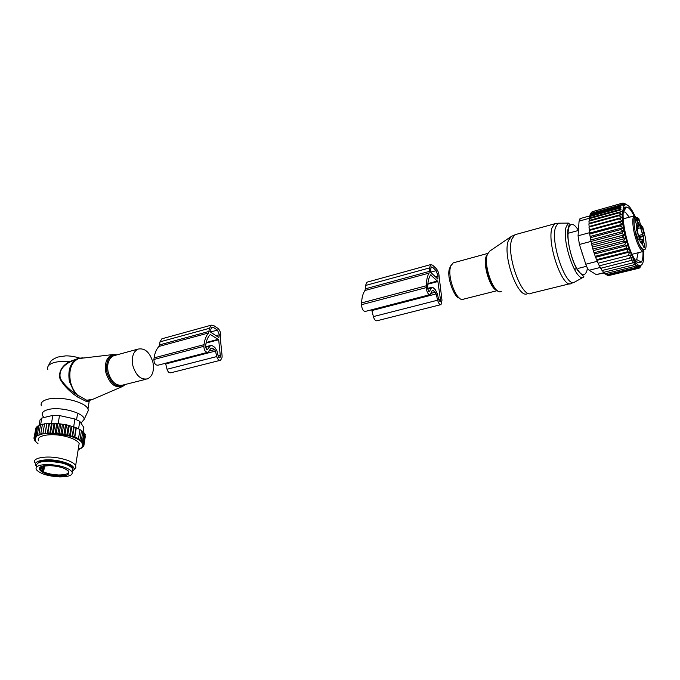 <?xml version="1.0" encoding="UTF-8"?>
<svg xmlns="http://www.w3.org/2000/svg" width="680" height="680" viewBox="0 0 680 680"><rect width="100%" height="100%" fill="white"/><g stroke="black" fill="none" stroke-linecap="round" stroke-linejoin="round"><path stroke-width="1.02" d="M641.07 229.406L641.265 226.644C642.005 226.874 642.668 228.327 643.246 231.004L643.178 233.69C642.438 233.801 641.733 232.373 641.07 229.406M642.795 240.516C644.292 242.853 644.836 245.191 644.428 247.528L644.028 247.537C642.413 244.868 641.912 242.505 642.515 240.431L642.795 240.516M636.446 226.916L638.078 227.332L638.282 222.564L640.305 225.726L640.483 227.808L643.535 236.445L643.917 240.907L642.09 239.139L641.886 243.984L640.135 241.527L637.577 231.999L636.752 230.817L636.165 225.59M637.117 226.737L636.284 225.556M639.081 237.142L638.996 239.895C638.231 240.014 637.517 238.57 636.837 235.552L637.049 232.722C637.823 232.951 638.494 234.43 639.081 237.142M636.123 218.917C637.627 221.289 638.18 223.635 637.772 225.955L637.356 225.947C635.723 223.252 635.213 220.881 635.817 218.832L636.123 218.917M637.321 219.58L638.418 219.801L638.758 218.45L640.237 223.779L642.821 227.511M638.418 219.801L637.933 220.473L635.205 216.537L634.032 215.908C632.094 211.93 630.25 209.253 628.498 207.876L626.365 207.06C617.516 205.879 628.346 257.737 638.01 262.531L641.367 262.089C642.634 260.27 643.169 256.743 642.974 251.515M638.919 235.05L639.948 236.529L640.118 239.657M636.973 227.621L637.806 232.348M582.633 254.456L581.553 251.107M581.417 250.674L581.323 251.6M624.665 208.182L625.898 207.833M625.49 208.513L624.291 208.845M626.594 204.739L624.69 203.516L621.35 204.451M643.713 251.328L643.832 256.36C643.629 262.2 642.438 265.251 640.254 265.506C633.683 267.291 620.95 230.511 622.268 213.027L623.96 205.793L621.214 204.374L621.86 203.405L622.557 203.77L622.702 203.073L624.69 203.516M621.214 204.374L620.5 205.096L590.614 213.452L592.11 211.744L621.86 203.405M588.999 227.111L619.267 218.858L622.098 220.906L589.322 229.806L588.999 227.111L589.135 226.482L621.826 217.557L619.106 215.688L621.554 214.379L619.106 212.849L621.341 211.565L619.259 210.35L621.206 209.134L619.557 208.216L621.137 207.102L619.973 206.474L621.197 205.462L620.5 205.096M623.96 205.793C626.722 202.861 630.394 206.312 634.958 216.138M635.163 216.589L635.783 218.033M636.633 220.184L637.585 222.751M624.215 210.647L623.637 210.8M625.838 204.323L622.778 205.181M624.291 205.385L623.568 205.589M625.269 204L622.174 204.867M623.645 203.099L623.058 203.26M623.858 203.694L621.282 204.408M622.702 203.073L592.875 211.531M621.197 205.462L590.631 214.005L590.019 214.829L619.973 206.474M621.137 207.102L590.053 215.756L589.534 216.563L619.557 208.216M621.206 209.134L589.602 217.898L589.169 218.688L619.259 210.35M621.341 211.565L589.279 220.422L588.957 221.161L619.106 212.849M609.28 275.434L639.183 268.158L640.773 266.602M608.09 275.255L608.354 275.663L638.282 268.311L639.158 267.24M606.781 274.677L607.257 275.459L637.27 268.082L639.158 266.764L638.282 268.311M605.379 273.683L606.075 274.848L636.149 267.444L638.325 266.084L637.27 268.082M603.899 272.255L604.792 273.819L634.933 266.381L637.33 265.004L636.149 267.444M602.404 270.436L603.44 272.374L633.641 264.885L636.165 263.534L634.933 266.381M600.924 268.234L602.055 270.521L632.315 262.99L634.856 261.783L633.641 264.885M599.496 265.769L632.315 257.507L599.496 265.769L600.644 268.302L633.59 259.82L632.315 262.99M598.179 263.202L631.04 254.881L598.179 263.202L599.241 265.736M596.895 260.363L596.505 259.7L626.917 251.94L629.782 251.982L596.895 260.363L597.847 262.854M595.654 257.286L595.221 256.317L625.651 248.498L628.567 248.846L595.654 257.286L596.505 259.7M594.481 254.023L594.005 252.756L624.452 244.868L627.41 245.514L594.481 254.023L595.221 256.317M593.385 250.605L592.892 249.058L623.339 241.111L626.322 242.037L593.385 250.605L594.005 252.756M592.39 247.095L591.898 245.284L622.327 237.277L625.319 238.459L592.39 247.095L592.892 249.058M591.506 243.533L591.022 241.485L621.435 233.418L624.427 234.838L591.506 243.533L591.898 245.284M590.75 239.972L590.283 237.72L620.678 229.594L623.645 231.217L590.75 239.972L591.022 241.485M590.13 236.462L589.696 234.03L620.058 225.862L622.99 227.655L590.13 236.462L590.283 237.72M589.654 233.061L589.262 230.477L619.582 222.267L622.481 224.204L589.654 233.061L589.696 234.03M589.322 229.806L589.262 230.477M589.135 226.482L588.897 223.983L619.106 215.688M621.554 214.379L589.126 223.295L588.897 223.983M589.126 223.295L588.957 221.161M604.29 272.935L596.224 274.593L589.169 270.249C587.979 269.416 586.848 267.41 585.786 264.231L579.419 244.469L578.068 235.79L579.071 221.127L580.363 218.518M623.466 211.658L625.49 212.33L629.255 217.201M638.171 252.73L636.701 259.556L635.732 260.312M634.695 217.311L634.1 216.044M621.826 217.557L619.267 218.858M622.098 220.906L619.582 222.267M622.481 224.204L620.058 225.862M622.99 227.655L620.678 229.594M623.645 231.217L621.435 233.418M624.427 234.838L622.327 237.277M625.319 238.459L623.339 241.111M626.322 242.037L624.452 244.868M627.41 245.514L625.651 248.498M628.567 248.846L626.917 251.94M629.782 251.982L628.235 255.153M631.04 254.881L629.587 258.085M632.315 257.507L630.955 260.712M639.812 267.078L639.183 268.158M589.279 220.422L589.169 218.688M589.602 217.898L589.534 216.563M590.053 215.756L590.019 214.829M590.631 214.005L590.614 213.452M430.721 264.588L429.488 267.937L429.08 273.088C427.32 275.995 426.394 280.219 426.3 285.778L426.275 287.606C426.743 292.094 428.009 294.431 430.083 294.618L432.301 290.377L433.16 290.25L436.144 293.913L437.631 300.195C438.54 303.339 439.671 304.81 441.006 304.606L441.975 300.169L439.195 277.125C439.025 273.522 438.013 270.666 436.152 268.541L432.675 265.208L430.721 264.588L367.353 282.081M429.462 271.363L365.381 288.822L365.508 285.49L366.92 282.2M431.052 274.83L430.746 274.805C428.817 277.372 427.796 281.46 427.703 287.062L427.677 288.889L429.267 291.805L431.749 287.283L433.185 287.716L435.327 289.697L437.333 293.726L438.812 299.999L440.223 301.835L440.623 300.738L437.886 281.528L430.644 274.941M437.835 279.055L430.839 272.459L430.67 269.05L431.434 266.959L432.659 267.342L436.144 270.666L438.039 276.037L437.835 279.055M365.381 288.822L364.922 290.513C362.942 293.386 361.828 297.525 361.582 302.923L361.505 304.7C361.887 309.043 363.188 311.278 365.406 311.398L429.76 294.703M371.705 309.765L373.397 316.591C374.289 319.625 375.462 321.019 376.916 320.781L440.7 304.691M132.787 365.406C135.898 375.606 140.837 380.077 147.602 378.837C152.549 376.201 154.334 370.745 152.949 362.466C149.872 352.257 144.891 347.795 138.023 349.095C133.186 351.713 131.435 357.153 132.787 365.406M44.047 417.52L43.171 416.585C40.936 413.457 42.559 411.12 48.033 409.589C59.976 406.19 84.719 412.998 84.167 419.356L80.971 423.155M41.361 405.875C40.324 402.917 42.432 400.707 47.677 399.253C60.053 395.666 85.672 401.982 87.975 409.02L88.332 410.423L86.963 413.355M77.614 358.692L69.615 362.168C61.812 366.46 58.743 371.96 60.435 378.675C63.767 384.022 68.595 388.986 74.91 393.558L86.725 400.248L88.587 400.562L91.477 399.84M89.479 400.426L87.822 401.565L89.216 401.106L89.505 400.418M78.438 358.402L69.198 361.743C61.523 366.188 58.472 371.926 60.027 378.973C63.197 384.616 67.881 389.801 74.086 394.545L77.435 396.925L85.978 401.285L87.822 401.565M89.845 400.341L89.216 401.106L87.975 409.02M85.978 401.285L86.725 400.248L92.837 399.296L122.069 386.682M77.435 396.925L78.209 395.887C74.332 392.148 71.715 387.302 70.355 381.352C68.544 369.257 71.544 361.548 79.382 358.216L83.096 357.816M74.086 394.545L74.91 393.558L69.419 381.591C67.617 370.132 70.32 362.508 77.52 358.725L112.387 354.637L117.283 354.764M47.812 369.623C46.843 366.486 48.943 364.131 54.128 362.55C58.284 361.428 63.308 361.165 69.198 361.743L69.615 362.168M59.526 476.918C47.515 476.136 39.729 473.646 36.167 469.455C35.249 466.208 39.431 464.567 48.688 464.517C60.733 465.307 68.527 467.772 72.08 471.894C73.049 475.218 68.867 476.892 59.526 476.918M36.728 466.216C35.828 462.952 40.001 461.295 49.249 461.236C61.276 462.035 69.062 464.5 72.599 468.656L72.182 471.265M40.264 467.432L43.614 470.228L43.52 468.188L42.645 467.899L42.551 468.767L42.823 467.916M42.551 468.767L41.089 468.477L40.298 469.089L42.126 470.704L43.852 470.237L44.599 465.902M40.095 467.602L40.298 469.089M43.852 470.237L43.477 468.401L42.73 468.784L42.823 470.016L42.126 470.704M38.072 443.81L35.394 441.337L35.93 441.218L35.062 440.818L34.808 440.3L35.496 440.147L34 438.787L34.136 438.013M34.629 439.756L34 438.787M79.22 449.285L80.231 448.63M73.712 426.904L76.032 427.745L74.485 437.308L72.692 436.058L72.105 436.798L73.712 426.904L66.589 424.83L59.509 423.827L57.8 433.967L69.734 436.058C74.638 437.537 78.319 439.263 80.758 441.243L82.628 443.275L82.067 443.402L82.909 443.793L83.104 444.304L82.391 444.465L83.24 445.306L82.424 445.468L83.172 445.833L82.153 446.352L82.535 447.108L81.583 447.177L82.118 447.567L79.56 448.613L79.866 449.012M57.8 433.967L52.895 433.313L45.118 433.534L46.962 423.462L49.504 423.283L47.923 432.412L48.697 433.287M44.948 433.899L43.01 432.879L44.608 423.767L46.716 423.776L45.118 433.534M43.834 433.687L42.865 433.84L43.01 432.879M34.552 439.28L35.343 439.118L34.561 438.744L35.513 438.217L35.045 437.427L35.998 437.359L35.419 436.951L36.797 436.568L36.32 436.152L36.822 435.82L42.865 433.84M78.659 446.658L79.16 443.496C77.392 440.512 72.539 438.065 64.609 436.152C50.694 432.828 35.7 435.583 38.607 440.75M34.391 439.399L34.808 440.3M81.133 448.324L81.609 447.916M83.045 446.233L83.895 445.51L83.172 445.833M83.24 445.306L84.022 444.55L83.215 444.848M83.104 444.304L83.819 443.538L82.909 443.793M82.212 442.688L83.3 442.519L82.628 443.275M81.107 441.541L82.475 441.498L81.838 442.255M69.734 436.058L70.355 435.293L72.105 436.798M80.758 441.243L81.379 440.495L79.458 440.258L80.053 439.526L74.843 436.866L74.485 437.308M71.171 426.122L69.538 436.101M71.842 426.19L70.355 435.293M68.986 435.837L67.796 434.588L67.15 435.353M68.425 425.391L66.767 435.438M69.292 425.467L67.796 434.588M65.985 435.072L65.076 433.95L64.396 434.724M65.518 424.753L63.835 434.851M66.589 424.83L65.076 433.95M62.968 434.452L62.237 433.406L61.506 434.197M62.483 424.226L60.792 434.358M63.759 424.277L62.237 433.406M59.925 433.95L59.296 432.964L58.556 433.772M60.834 423.835L59.296 432.964M59.509 423.827L57.91 423.504L56.364 432.642L56.959 433.594M55.7 433.483L56.364 432.642M55.046 433.721L56.772 423.58L57.91 423.504M56.772 423.58L55.02 423.308L53.456 432.438L54.128 433.373M52.895 433.313L53.456 432.438M52.352 433.585L54.086 423.453L55.02 423.308M54.086 423.453L52.207 423.232L50.634 432.361L51.357 433.271M50.167 433.262L50.634 432.361M49.742 433.576L51.493 423.445L52.207 423.232M51.493 423.445L49.504 423.283M47.566 433.339L47.923 432.412M49.02 423.555L47.268 433.678M46.172 433.432L45.373 432.582M44.54 424.125L42.466 424.192L40.868 433.287L41.701 434.07M40.834 434.265L40.868 433.287M42.398 424.592L40.579 424.728L38.973 433.815L39.805 434.554M39.049 434.8L38.973 433.815M40.502 425.187L38.973 425.365L37.358 434.444L38.173 435.14M37.544 435.429L37.358 434.444M36.822 435.82L36.04 435.166L36.32 436.152M35.776 436.594L35.037 435.973L35.419 436.951M35.045 437.427L34.357 436.858L34.825 437.818M34.637 438.337L34.008 437.801L34.561 438.744M35.062 440.818L34.323 439.807M34.977 440.708L35.394 441.337M35.632 441.651L34.952 440.835M79.934 429.632L81.49 430.474L80.053 439.526M76.032 427.745L79.951 429.53L78.506 438.6M76.304 427.779L74.843 436.866M74.171 426.955L72.692 436.058M39.049 425.357L40.018 419.9L41.82 418.064L52.853 415.378L59.517 415.565L74.936 418.999L79.772 421.362L83.853 427.507L83.683 428.587M72.522 468.52L72.25 467.653C70.703 465.231 66.504 463.225 59.67 461.652C47.838 459.603 40.401 460.233 37.34 463.548M72.148 471.461L74.12 469.591C74.553 466.352 69.895 463.539 60.137 461.159C45.458 457.785 30.677 461.244 36.694 466.438M34.723 462.774C31.73 457.818 46.835 455.243 60.903 458.473C68.927 460.335 73.84 462.697 75.659 465.554L75.862 467.56L74.553 469.081M81.456 430.67L82.807 431.451L81.379 440.495M82.756 431.766L83.903 432.48L82.475 441.498M83.827 432.922L84.711 433.517L83.3 442.519M84.617 434.12L85.229 434.554L83.819 443.538M85.11 435.336L84.022 444.55M85.272 436.543L83.895 445.51M35.811 428.714L34.008 437.801M36.516 427.669L35.972 427.83L34.357 436.858M37.544 426.734L36.652 426.929L35.037 435.973M38.879 425.909L37.655 426.105L36.04 435.166M83.529 445.825L83.436 446.42M211.293 325.159L209.499 328.287L208.547 332.979C206.125 335.758 204.62 339.651 204.034 344.658L203.856 346.298C204.043 350.293 205.403 352.274 207.927 352.257L211.03 348.228L212.1 348.041L214.582 349.622L215.466 351.058L216.758 356.575C217.608 359.329 218.875 360.553 220.55 360.247L221.96 357.782L222.122 356.159L220.371 338.708L220.685 335.648C220.796 332.409 219.793 329.919 217.668 328.185L213.656 325.524L211.293 325.159L162.401 338.649M209.159 331.381L159.588 344.887L159.978 341.87L161.882 338.793M210.826 334.348L210.443 334.365C207.85 336.863 206.244 340.637 205.649 345.678L205.47 347.327L207.162 349.8L210.613 345.5L212.347 345.754L214.82 347.344L216.945 350.786L218.237 356.295L219.819 357.825L220.405 356.796L218.688 339.736L210.316 334.492M218.832 337.51L210.766 332.24L210.851 329.179L211.981 327.216L213.452 327.445L217.472 330.106L219.359 334.773L218.832 337.51M159.588 344.887L158.933 346.451C156.4 349.197 154.793 353.005 154.113 357.875L153.901 359.482C154.037 363.358 155.406 365.271 158.006 365.202L207.528 352.359M165.537 363.248L167.042 369.265C167.875 371.926 169.158 373.099 170.893 372.776L220.158 360.341M527.637 293.471C518.517 300.297 502.112 255.646 508.419 240.499L511.419 236.351L516.468 234.294M569.993 283.704L531.513 293.182C522.24 299.94 505.606 254.328 511.955 238.918L514.93 234.719L556.775 223.244M510.595 236.912L489.762 251.099L487.517 254.107C482.791 264.92 494.419 296.089 501.304 291.389M574.872 281.953L571.446 283.348C562.972 290.012 546.473 243.278 552.049 227.783L554.727 223.593L561.391 223.167M496.978 290.351C490.297 289.34 482.554 264.571 486.302 256.028L487.611 253.819M497.088 290.428C490.229 287.096 483.48 263.287 487.075 254.992M583.44 277.194L574.481 282.166C566.117 288.133 550.154 242.369 555.543 227.239L558.008 223.201L568.378 223.1C569.135 224.128 569.899 222.445 568.378 227.808C565.743 234.889 571.106 262.14 578.485 271.413C585.471 278.536 583.78 275.519 583.44 277.194C575.96 282.523 561.485 240.635 566.193 226.797L568.378 223.1M497.344 290.624L463.76 299.089C457.002 303.484 446.25 275.536 451.002 265.642L453.245 262.863L454.35 262.556M587.384 268.048L586.959 270.606C584.392 277.848 580.176 275.519 574.294 263.619C568.837 249.645 566.933 237.822 568.582 228.157C570.588 222.471 573.877 223.201 578.442 230.341M575.119 268.345L575.169 270.742M642.914 227.638L645.244 236.972C649.298 258.289 638.401 251.081 634.78 229.424C633.667 222.538 633.811 218.237 635.205 216.537L634.831 216.028M638.341 219.028L637.126 218.832L637.432 217.608M637.177 219.368L636.854 218.909M637.593 219.98L637.933 220.473M634.032 215.908L623.16 218.867L634.406 215.874L634.151 218.348C634.142 220.023 633.361 219.19 634.729 229.398C636.667 238.926 639.183 245.65 642.294 249.577L643.926 251.277C641.333 253.394 635.519 241.281 633.573 229.466C632.4 222.215 632.553 217.694 634.032 215.908L634.1 215.892M641.725 241.655L640.832 241.884M640.126 237.328L643.535 236.445M639.948 236.529L643.356 235.637M642.549 234.489L639.132 235.382M637.075 228.709L640.483 227.808M638.461 226.219L640.305 225.726M639.871 225.123L638.477 225.496L639.846 225.114M582.582 254.277L582.02 253.742M579.071 221.127L589.399 218.263M578.068 235.79L589.594 232.679M585.786 264.231L597.252 261.307M579.419 244.469L591.005 241.4M596.224 274.593L604.112 272.637M589.169 270.249L600.262 267.461M429.488 267.937L365.508 285.49M437.588 280.976L427.89 283.56M437.886 281.528L427.83 284.197M440.631 298.936L438.685 299.438M440.623 300.738L439.229 301.096M431.12 288.005L427.677 288.906M429.53 291.507L428.749 291.703M429.08 273.088L364.922 290.513M426.3 285.778L361.582 302.923M426.275 287.606L361.505 304.7M433.16 290.25L432.25 290.488M435.31 292.23L430.958 293.361M436.144 293.913L371.969 310.53M437.631 300.195L373.397 316.591M432.659 267.342L430.822 267.844M436.144 270.666L430.678 272.153M438.039 276.037L435.387 276.751M125.316 384.464L122.689 386.418C115.047 388.433 109.429 383.767 105.842 372.402C104.405 363.103 106.59 357.187 112.387 354.637L117.274 354.764M116.662 354.934C108.851 355.062 105.604 360.808 106.93 372.173C111.044 384.26 116.943 388.416 124.627 384.633M115.047 355.376L113.526 355.793C108.613 358.42 106.803 363.791 108.111 371.909C111.197 381.939 116.161 386.317 123.012 385.041L146.072 379.227M81.719 357.969L77.639 358.675M49.759 465.647C56.542 466.004 61.999 467.228 66.13 469.327L68.451 471.036C69.207 473.662 65.9 474.988 58.531 475.006C49.036 474.385 42.874 472.421 40.069 469.115L39.967 467.772M58.624 475.881C40.681 475.728 30.702 464.967 49.648 465.604C68.332 465.885 77.172 476.663 58.624 475.881M43.834 470.331L42.814 469.906M40.494 468.715L39.78 468.248M43.614 469.26L42.73 468.86M49.776 461.252L61.523 462.918M43.477 468.401L43.911 466.021L43.477 468.401M40.494 467.245L42.645 467.899M43.367 466.123L42.585 466.803L42.534 466.335M42.389 466.752L41.505 466.684M44.404 465.936L43.681 470.11L44.387 465.936M59.517 415.565L58.157 423.555M74.936 418.999L73.653 426.878M41.82 418.064L40.639 424.719M52.853 415.378L51.459 423.436M79.772 421.362L78.574 428.833M83.742 427.303L83.011 431.919M209.499 328.287L159.978 341.87M218.374 339.269L206.184 342.516M218.688 339.736L206.057 343.094M220.566 355.173L218.119 355.801M220.405 356.796L218.645 357.247M209.78 346.205L205.462 347.344M207.519 349.503L206.542 349.758M208.547 332.979L158.933 346.451M204.034 344.658L154.113 357.875M203.856 346.298L153.901 359.482M212.1 348.041L210.962 348.339M214.582 349.622L209.117 351.041M215.466 351.058L165.793 363.919M216.758 356.575L167.042 369.265M213.452 327.445L211.148 328.075M217.472 330.106L210.596 331.976M219.359 334.773L216.019 335.673M487.806 253.402L453.245 262.863L450.823 265.701M459.17 297.908C454.996 298.826 445.604 276.097 449.854 267.699M642.625 233.554L643.178 233.69M636.174 217.931L637.304 217.625L638.282 218.96L638.256 220.218L637.627 220.031M643.858 247.384L644.428 247.528M636.59 227.724L637.891 227.375M639.761 239.751L642.09 239.139M638.418 239.743L638.996 239.895M637.202 225.811L637.772 225.955M643.237 251.447L632.111 254.269M578.433 230.469L568.573 233.155M586.542 266.279L578.383 268.345M623.611 211.642L626.365 207.06M636.701 259.556L641.367 262.089M590.002 215.832L579.981 218.628M640.254 265.506L638.664 268.022M431.749 287.283L427.686 288.354M115.251 355.317L138.023 349.095M48.212 366.061L50.371 361.845C51.552 360.102 54.094 358.496 58.004 357.017L65.441 355.903C66.716 355.784 72.871 355.852 79.713 358.113M84.167 419.356L88.332 410.423M40.111 467.594L40.069 469.115C41.021 468.75 35.241 466.548 49.691 465.638M72.08 471.894L72.599 468.656M71.001 466.905L71.094 466.293M76.619 419.466L77.392 414.698M41.42 466.726L43.299 466.14M49.121 465.63L49.92 465.647M83.138 431.995L83.853 427.507M74.12 469.591L75.862 467.56M79.16 443.496L75.659 465.554M210.613 345.5L205.521 346.842"/></g></svg>
